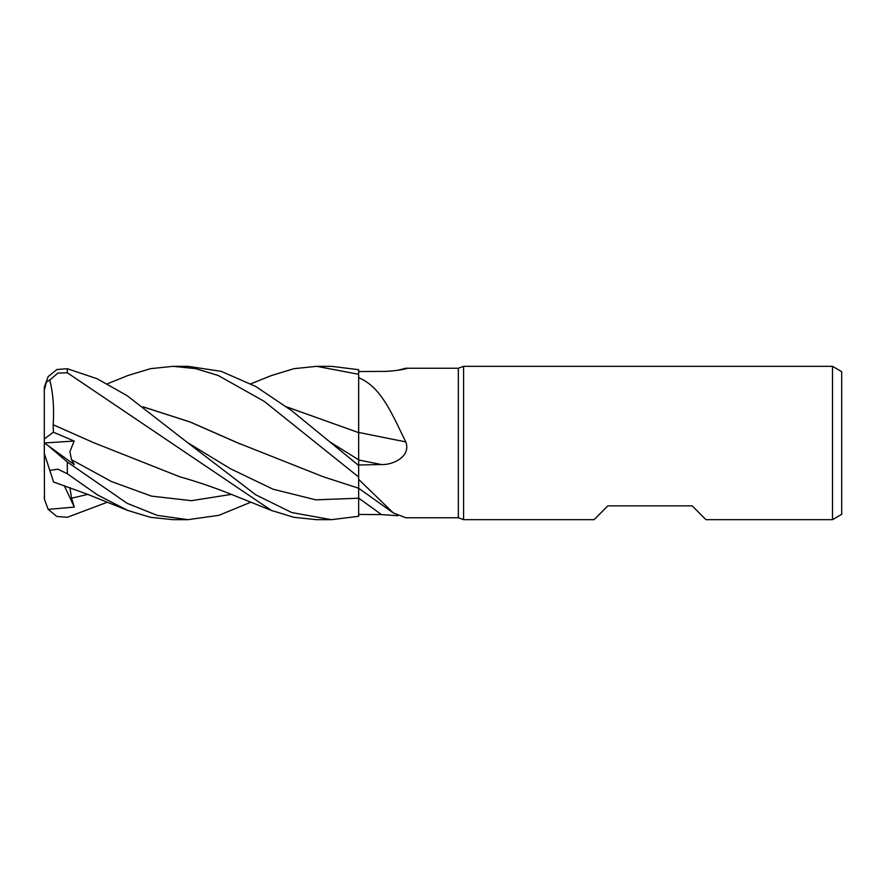<?xml version="1.0" encoding="UTF-8"?>
<svg xmlns="http://www.w3.org/2000/svg" width="886" height="886" viewBox="0 0 886 886"><rect width="100%" height="100%" fill="white"/><g stroke="black" fill="none" stroke-linecap="round" stroke-linejoin="round"><path stroke-width="1.33" d="M358.62 483.69L358.631 485.727M393.306 512.939L358.642 488.23L358.664 477.089L358.664 479.37L393.306 512.939L405.766 517.745L458.339 517.756L458.339 368.244L463.599 366.328L832.497 366.328L841.7 371.644L841.7 514.356L832.497 519.672L705.987 519.672L692.188 505.873L607.851 505.873L594.041 519.672L463.599 519.672L458.339 517.756M358.62 440.353L358.62 432.49M286.654 406.907L358.62 432.623L358.664 377.691C381.379 387.116 391.911 413.906 405.766 441.881C411.193 456.068 393.661 465.061 381.401 464.541L358.664 464.995M404.647 369.097A1298.034 1249.504 -71.3 0 0 405.766 368.255L458.339 368.244M406.153 368.244L406.763 368.432M397.77 370.293L405.766 368.255C411.193 368.188 393.661 371.677 381.401 371.411L358.664 371.555M463.599 519.672L463.599 366.328M832.497 519.672L832.497 366.328M358.664 432.423A1298.034 112.932 -165.1 0 0 405.766 441.881M286.51 406.807L358.664 432.645L358.664 377.691M107.394 383.804L127.817 375.542L150.531 368.665L173.058 366.328L195.662 368.631L218.255 375.509L264.216 401.347L358.664 477.033L358.664 432.191M397.77 515.707L381.401 514.589L358.664 514.445M250.838 502.196L218.92 515.309L188.009 519.672L157.243 515.364L127.196 503.348L67.303 461.983L48.154 445.669L74.324 464.652L71.544 459.745L69.916 451.65L74.169 441.029L53.393 432.224L44.3 438.958L44.3 390.349L46.371 382.054L49.804 380.094L57.812 373.117L67.303 372.762L271.448 510.458L293.953 517.324L316.679 519.672L331.453 519.672L358.664 516.305L358.664 479.37M250.838 383.804L271.448 375.542L293.953 368.676L316.679 366.328L358.664 374.302L358.664 432.623M358.642 498.209L358.631 488.219L358.664 498.209L315.848 499.848L273.065 489.216L230.271 468.65L187.489 442.568L126.942 395.544L97.05 378.721L67.303 368.709L56.914 369.506L48.154 376.639L44.444 386.75A23.003 23.003 0 0 0 44.3 389.331L44.3 390.349M316.679 366.328L330.688 366.328M358.664 374.302L358.664 369.695L331.453 366.328M173.058 366.328L188.009 366.328L221.29 371.367L255.777 386.506L291.56 410.583L358.664 465.471M188.009 519.672L173.058 519.672L150.531 517.335L127.817 510.458L87.47 494.266L53.581 481.995M44.3 453.444L49.804 470.366L57.812 469.181L67.303 473.744L97.394 494.853L127.817 510.458M331.464 519.672L291.682 512.529L255.666 494.765L187.489 442.557M44.3 496.669A23.003 23.003 0 0 0 44.444 499.25L44.3 438.958M107.394 502.196L67.303 517.291L56.914 516.494L48.154 509.361L44.444 499.25M53.393 432.224L53.171 424.737L93.861 442.767L179.648 476.734C197.368 481.796 214.213 487.521 230.161 493.901L271.448 510.458M53.149 424.748L93.861 442.767M53.193 424.704C54.245 407.903 53.071 392.875 49.671 379.618M240.427 444.13L190.224 422.057L143.178 406.907M358.664 477.033L358.642 488.23L323.146 476.734L237.481 442.756L190.268 422.035L143.045 406.807M48.154 509.361L74.324 507.113L71.544 498.231L69.928 487.61M53.393 481.408L53.171 480.721M53.138 480.644L49.671 469.979M48.154 445.669L44.3 442.9L44.3 453.433M74.324 507.113L64.246 485.594M44.433 442.989L74.169 441.029M358.664 459.978A1291.998 112.411 -165.1 0 0 381.401 464.541M358.664 498.142A1291.998 1243.7 -108.7 0 1 381.401 514.589M330.976 442.59L358.664 459.812M67.303 473.744L67.303 461.983M67.303 372.762L67.303 368.709M71.544 459.745L111.514 481.563L151.473 496.116L191.442 500.679L231.401 494.377M71.544 498.231L87.758 494.377"/></g></svg>
